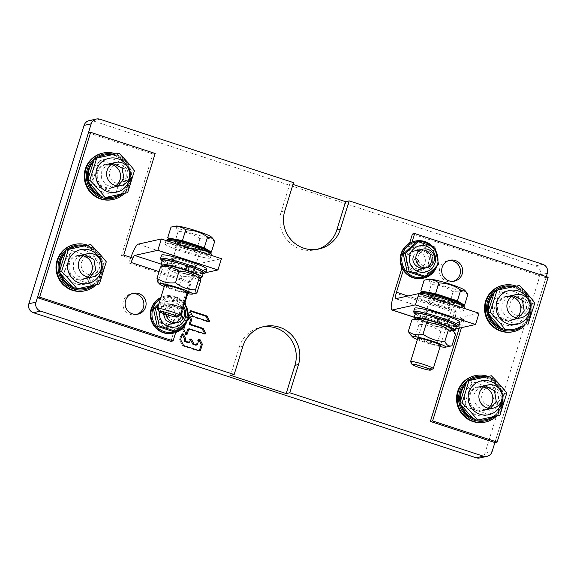 <?xml version="1.0" encoding="UTF-8"?>
<svg xmlns="http://www.w3.org/2000/svg" width="577" height="577" viewBox="0 0 577 577"><rect width="100%" height="100%" fill="white"/><g stroke="black" fill="none" stroke-linecap="round" stroke-linejoin="round"><path stroke-width="0.43" stroke-dasharray="2.88 2.16" d="M208.355 321.411A0.591 0.584 -102.5 0 1 207.633 321.786L191.824 316.614A0.591 0.584 -102.5 0 1 191.485 316.319L189.206 311.847A0.591 0.584 -102.5 0 1 189.891 311.017L190.28 311.14M548.15 277.27L545.921 277.768L494.9 442.573L546.26 276.657M185.087 325.132L188.167 315.179M168.974 315.893C168.39 312.496 166.912 312.013 164.524 314.436L167.034 317.523M415.815 257.998L414.329 259.52L416.839 262.607M89.19 120.629A7.126 6.989 -102.5 0 1 92.832 120.809L535.6 265.882A7.126 6.989 -102.5 0 1 540.18 274.84L484.968 453.19A7.126 6.989 -102.5 0 1 479.84 457.958M293.542 182.649L289.971 183.443L292.993 184.431M289.971 183.443L281.237 211.658A29.679 29.124 77.5 0 0 287.613 240.696A29.679 29.124 77.5 0 0 315.489 249.747A29.679 29.124 77.5 0 0 317.263 249.293M262.477 326.914A29.679 29.124 77.5 0 0 260.681 327.253A29.679 29.124 77.5 0 0 239.304 347.116L230.569 375.338M204.525 333.802A0.591 0.584 -102.5 0 1 203.796 334.177L188.318 329.106A0.591 0.584 77.5 0 0 188.015 329.092M185.022 334.408A0.591 0.584 -102.5 0 0 186.09 334.321L185.022 334.408L182.736 329.936A0.591 0.584 -102.5 0 1 182.7 329.489L187.085 315.316A0.591 0.584 -102.5 0 1 188.16 315.23L188.167 315.244M195.884 345.14A0.591 0.584 77.5 0 0 196.31 344.75L197.81 339.911A0.591 0.584 -102.5 0 1 198.877 339.817M199.353 350.715A0.591 0.584 -102.5 0 1 198.625 351.09L182.765 345.89A0.591 0.584 -102.5 0 1 182.426 345.594L179.598 340.077A0.591 0.584 -102.5 0 1 179.562 339.622L181.164 334.458A0.591 0.584 -102.5 0 1 182.231 334.364M188.116 342.601A0.591 0.584 77.5 0 0 188.542 342.204L189.343 339.622A0.591 0.584 -102.5 0 1 190.41 339.528M101.61 266.819A17.332 17.007 77.5 0 0 99.893 259.073M89.81 277.191L83.045 278.287L77.174 275.633L73.358 269.625L73.467 262.896L77.635 256.967L84.812 254.688M90.798 244.525L88.526 245.03C93.229 250.894 98.393 256.65 104.011 262.311L97.152 284.468M66.182 249.913L88.526 245.03M106.283 261.807L104.011 262.311M86.117 250.858A17.332 17.007 77.5 0 0 64.775 262.016A17.332 17.007 77.5 0 0 75.919 283.812A17.332 17.007 77.5 0 0 97.261 272.654A17.332 17.007 77.5 0 0 86.117 250.858M486.656 382.089A17.332 17.007 77.5 0 0 465.314 393.247A17.332 17.007 77.5 0 0 476.458 415.043A17.332 17.007 77.5 0 0 497.8 403.886A17.332 17.007 77.5 0 0 486.656 382.089M466.721 381.145L489.065 376.262C493.768 382.125 498.932 387.881 504.543 393.543L497.684 415.7M489.065 376.262L491.337 375.757M506.822 393.031L504.543 393.543M502.149 398.051A17.332 17.007 77.5 0 0 500.425 390.304M490.349 408.422L483.584 409.519L477.713 406.864L473.89 400.856L473.998 394.127L478.167 388.198L485.351 385.912M165.332 265.413A17.332 1.681 -162.8 0 0 167.799 267.497A17.332 1.681 -162.8 0 0 187.475 274.19A17.332 1.681 -162.8 0 0 197.976 275.517A17.332 1.681 -162.8 0 0 195.336 273.981M200.536 281.179C195.076 277.422 188.91 275.965 182.022 276.823C176.079 272.128 169.414 269.74 162.043 269.661L161.401 266.278M157.319 281.619L158.48 281.165L162.043 269.661M158.48 281.165C164.423 285.86 171.088 288.248 178.459 288.327L182.022 276.823M178.459 288.327C183.919 292.092 190.085 293.542 196.973 292.683M164.272 286.459A17.332 1.681 -162.8 0 0 186.955 293.477M182.959 291.89L170.157 288.046L165.534 286.069L164.849 285.153M183.486 290.195L187.099 292.445M417.409 339.557A17.332 1.681 -162.8 0 0 440.092 346.575M410.297 334.552L415.411 335.886C421.975 340.581 429.259 342.962 437.251 343.041C441.441 346.258 446.346 347.174 451.964 345.774M440.237 345.544C437.965 346.38 414.502 338.692 417.986 338.252M455.527 334.271C451.337 331.047 446.432 330.138 440.814 331.537C434.25 326.842 426.966 324.454 418.974 324.382C417.315 320.596 414.935 319.124 411.848 319.961M418.974 324.382L415.411 335.886M440.814 331.537L437.251 343.041M418.462 318.511L418.462 318.511A17.332 1.681 -162.8 0 0 431.445 324.562A17.332 1.681 -162.8 0 0 450.94 329.157A17.332 1.681 -162.8 0 0 451.106 328.616M514.792 291.774A17.332 17.007 77.5 0 0 493.335 302.716A17.332 17.007 77.5 0 0 504.269 324.627A17.332 17.007 77.5 0 0 525.719 313.686A17.332 17.007 77.5 0 0 514.792 291.774M494.864 290.628L517.252 285.968C521.896 291.883 527.003 297.689 532.564 303.401L525.488 325.486M517.252 285.968L519.524 285.464M534.843 302.896L532.564 303.401M530.119 307.685A17.332 17.007 77.5 0 0 528.402 299.939M518.319 318.057L511.561 319.153L505.683 316.499L501.867 310.491L501.976 303.762L506.144 297.833L513.321 295.554M91.491 285.702L87.639 279.528L89.053 278.619L93.07 285.06A21.486 21.089 77.5 0 0 98.811 255.936A21.486 21.089 77.5 0 0 83.744 246.069M69.658 249.149A21.486 21.089 77.5 0 0 65.013 253.216M60.03 269.387A21.486 21.089 77.5 0 0 61.083 274.226M93.07 285.06L94.181 283.725A21.486 21.089 77.5 0 0 98.011 256.109A21.486 21.089 77.5 0 0 75.551 246.538M68.865 249.322A21.486 21.089 77.5 0 0 65.403 252.099M59.496 271.421A21.486 21.089 77.5 0 0 59.748 272.596M73.2 287.707A21.486 21.089 77.5 0 0 77.441 288.774M84.877 288.493A21.486 21.089 77.5 0 0 91.512 285.738M91.613 285.68A21.486 21.089 77.5 0 0 92.875 284.8L91.656 285.968M72.37 286.848A21.486 21.089 77.5 0 0 78.256 288.594M485.416 419.724A21.486 21.089 77.5 0 0 501.406 403.345L501.572 405.537L494.395 403.359L494.864 401.722L502.04 403.9A21.486 21.089 77.5 0 0 487.45 378A21.486 21.089 77.5 0 0 484.283 377.3M470.197 380.38A21.486 21.089 77.5 0 0 465.545 384.441M460.561 400.618A21.486 21.089 77.5 0 0 461.622 405.451M472.909 418.08A21.486 21.089 77.5 0 0 475.664 419.133A21.486 21.089 77.5 0 0 478.787 419.825M502.04 403.9L501.687 401.65A21.486 21.089 77.5 0 0 486.642 378.18A21.486 21.089 77.5 0 0 476.09 377.769M469.404 380.553A21.486 21.089 77.5 0 0 465.942 383.33M460.028 402.652A21.486 21.089 77.5 0 0 460.287 403.828M473.739 418.938A21.486 21.089 77.5 0 0 474.864 419.313A21.486 21.089 77.5 0 0 477.98 420.006M492.946 416.738A21.486 21.089 77.5 0 0 501.572 405.537M486.714 388.011A9.499 9.319 77.5 0 0 482.74 400.777A9.499 9.319 77.5 0 0 495.318 404.917A9.499 9.319 77.5 0 0 499.293 392.151A9.499 9.319 77.5 0 0 486.714 388.011M483.54 387.044A11.872 11.648 77.5 0 0 470.248 402.638A11.872 11.648 77.5 0 0 488.229 408.163M162.296 260.321A21.486 2.084 -162.8 0 0 180.493 268.125A21.486 2.084 -162.8 0 0 202.96 273.274A21.486 2.084 -162.8 0 0 203.356 273.029M162.93 265.939A21.486 2.084 -162.8 0 0 180.954 272.726A21.486 2.084 -162.8 0 0 199.656 277.313M187.878 271.046L186.321 270.512M416.06 319.038A21.486 2.084 -162.8 0 0 434.084 325.825A21.486 2.084 -162.8 0 0 452.794 330.412M415.433 313.419A21.486 2.084 -162.8 0 0 433.623 321.223A21.486 2.084 -162.8 0 0 456.097 326.373A21.486 2.084 -162.8 0 0 456.486 326.128M438.758 323.372L437.157 322.853M114.354 159.533A17.332 17.007 77.5 0 0 93.012 170.691A17.332 17.007 77.5 0 0 104.156 192.494A17.332 17.007 77.5 0 0 125.497 181.337A17.332 17.007 77.5 0 0 114.354 159.533M94.419 158.596L116.763 153.713C121.466 159.569 126.63 165.332 132.241 170.987L125.382 193.144M116.763 153.713L119.035 153.208M134.52 170.482L132.241 170.987M129.847 175.502A17.332 17.007 77.5 0 0 128.123 167.756M118.047 185.866L111.282 186.962L105.411 184.315L101.595 178.3L101.696 171.578L105.872 165.649L113.049 163.363M498.42 289.856A21.486 21.089 77.5 0 0 493.652 293.924M488.517 310.037A21.486 21.089 77.5 0 0 489.527 314.883M500.699 327.628A21.486 21.089 77.5 0 0 506.541 329.431M513.386 329.359A21.486 21.089 77.5 0 0 529.823 307.844L530.566 310.13L523.101 309.748L523.166 308.046L521.954 307.606L521.219 306.07L529.693 306.127A21.486 21.089 77.5 0 0 509.621 286.935A21.486 21.089 77.5 0 0 504.06 287.404M497.648 290.015A21.486 21.089 77.5 0 0 494.049 292.835M487.962 312.063A21.486 21.089 77.5 0 0 488.207 313.246M501.528 328.501A21.486 21.089 77.5 0 0 505.704 329.604M520.75 326.474A21.486 21.089 77.5 0 0 530.566 310.13M523.166 308.046L530.631 308.428A21.486 21.089 77.5 0 0 512.369 286.949M530.631 308.428L529.693 306.127M103.788 155.213A21.486 21.089 -102.5 0 1 114.78 155.761A21.486 21.089 -102.5 0 1 129.32 179.555L122.064 177.175L121.855 178.899L120.889 178.928L120.881 180.125L121.992 181.084L122.497 179.461L129.623 181.791A21.486 21.089 77.5 0 0 115.58 155.581A21.486 21.089 77.5 0 0 111.981 154.744M97.895 157.824A21.486 21.089 77.5 0 0 93.25 161.892M88.259 178.069A21.486 21.089 77.5 0 0 89.32 182.902M100.607 195.531A21.486 21.089 77.5 0 0 102.93 196.447A21.486 21.089 77.5 0 0 106.493 197.276M105.678 197.457A21.486 21.089 -102.5 0 1 102.129 196.627A21.486 21.089 -102.5 0 1 101.437 196.382M87.985 181.279A21.486 21.089 -102.5 0 1 87.733 180.096M93.64 160.781A21.486 21.089 -102.5 0 1 97.102 158.004M120.643 194.182A21.486 21.089 77.5 0 0 129.125 183.421L129.003 181.236A21.486 21.089 -102.5 0 1 113.114 197.168M129.003 181.236L121.855 178.899M129.125 183.421L121.992 181.084M129.623 181.791L129.32 179.555M494.727 416.342A22.553 22.135 77.5 0 0 502.509 394.682A22.553 22.135 77.5 0 0 487.392 377.3A22.553 22.135 77.5 0 0 486.065 376.911M496.84 415.88A23.744 23.296 77.5 0 0 488.178 376.449M469.072 394.92C471.784 388.321 476.674 385.58 483.742 386.691C489.931 387.686 494.9 396.587 492.433 402.573C489.729 409.165 484.839 411.906 477.763 410.802C471.575 409.807 466.605 400.907 469.072 394.92M485.012 422.119A23.744 23.304 77.5 0 0 503.166 400.099A23.744 23.304 77.5 0 0 486.851 376.37A23.744 23.304 77.5 0 0 474.705 375.764M86.175 256.779A9.499 9.319 77.5 0 0 82.201 269.546A9.499 9.319 77.5 0 0 94.787 273.686A9.499 9.319 77.5 0 0 98.754 260.919A9.499 9.319 77.5 0 0 86.175 256.779M83.001 255.813A11.872 11.648 77.5 0 0 69.716 271.406A11.872 11.648 77.5 0 0 87.697 276.931M210.627 252.791A22.553 2.185 17.2 0 1 203.429 252.452A22.553 2.185 17.2 0 1 179.043 245.29A22.553 2.185 17.2 0 1 167.734 239.513M211.449 254.507A23.744 2.301 17.2 0 1 203.832 253.902A23.744 2.301 17.2 0 1 179.151 246.718A23.744 2.301 17.2 0 1 166.082 240.465M177.435 242.528C173.778 242.989 198.416 251.067 200.796 250.187C204.453 249.718 179.815 241.648 177.435 242.528M172.653 244.46A23.744 2.301 17.2 0 1 197.334 251.637A23.744 2.301 17.2 0 1 210.403 257.89A23.744 2.301 17.2 0 1 202.779 257.284A23.744 2.301 17.2 0 1 178.105 250.108A23.744 2.301 17.2 0 1 165.036 243.847A23.744 2.301 17.2 0 1 172.653 244.46M415.231 314.054A22.553 2.185 -162.8 0 0 435.31 321.858A22.553 2.185 -162.8 0 0 456.292 326.762M413.666 311.868A23.744 2.301 -162.8 0 0 434.827 320.588A23.744 2.301 -162.8 0 0 458.556 325.933A23.744 2.301 -162.8 0 0 458.816 325.846M438.7 319.384L445.999 322.168L447.644 323.596C445.256 324.483 420.619 316.405 424.275 315.944L437.063 318.85M414.675 308.233A23.744 2.301 -162.8 0 0 434.777 316.86A23.744 2.301 -162.8 0 0 459.609 322.55A23.744 2.301 -162.8 0 0 460.042 322.276M463.757 305.889A22.553 2.185 17.2 0 1 463.381 306.38A22.553 2.185 17.2 0 1 438.758 300.639A22.553 2.185 17.2 0 1 420.864 292.611M464.579 307.606A23.744 2.301 17.2 0 1 464.146 307.873A23.744 2.301 17.2 0 1 439.321 302.182A23.744 2.301 17.2 0 1 419.219 293.563M430.565 295.626C426.908 296.088 451.546 304.158 453.933 303.278C457.59 302.817 432.952 294.746 430.565 295.626M418.599 296.679A23.744 2.301 17.2 0 1 443.432 302.37A23.744 2.301 17.2 0 1 463.533 310.989A23.744 2.301 17.2 0 1 463.1 311.255A23.744 2.301 17.2 0 1 438.268 305.572A23.744 2.301 17.2 0 1 418.166 296.946A23.744 2.301 17.2 0 1 418.599 296.679M522.553 326.099A22.553 22.135 77.5 0 0 521.471 290.051A22.553 22.135 77.5 0 0 514.165 286.574M524.666 325.659A23.744 23.296 77.5 0 0 521.918 289.135A23.744 23.304 77.5 0 0 516.3 286.134M497.042 304.555C499.754 297.956 504.644 295.215 511.712 296.326C517.908 297.321 522.87 306.221 520.411 312.207C517.699 318.8 512.809 321.54 505.74 320.437C499.552 319.442 494.576 310.541 497.042 304.555M512.982 331.761A23.744 23.304 77.5 0 0 530.71 313.361A23.744 23.304 77.5 0 0 521.247 289.286A23.744 23.304 77.5 0 0 502.682 285.399M527.263 301.785A9.499 9.319 77.5 0 0 514.684 297.645A9.499 9.319 77.5 0 0 510.71 310.412A9.499 9.319 77.5 0 0 523.296 314.552A9.499 9.319 77.5 0 0 527.263 301.785M511.51 296.679A11.872 11.648 77.5 0 0 498.824 313.672A11.872 11.648 77.5 0 0 516.206 317.797M126.99 169.602A9.499 9.319 77.5 0 0 114.412 165.462A9.499 9.319 77.5 0 0 110.438 178.221A9.499 9.319 77.5 0 0 123.024 182.361A9.499 9.319 77.5 0 0 126.99 169.602M111.238 164.495A11.872 11.648 77.5 0 0 98.552 181.481A11.872 11.648 77.5 0 0 115.934 185.614M157.471 308.623A11.872 1.147 -162.8 0 0 161.286 310.606A11.872 1.147 -162.8 0 0 172.79 314.357A11.872 1.147 -162.8 0 0 180.046 315.605M181.611 244.958A11.872 1.147 -162.8 0 0 193.627 248.846A11.872 1.147 -162.8 0 0 200.457 249.87A11.872 1.147 -162.8 0 0 196.627 247.757A11.872 1.147 -162.8 0 0 184.604 243.869A11.872 1.147 -162.8 0 0 177.774 242.845A11.872 1.147 -162.8 0 0 181.611 244.958M94.195 285.117A22.553 22.135 77.5 0 0 95.804 283.653A22.553 22.135 77.5 0 0 101.574 261.698A22.553 22.135 77.5 0 0 85.533 245.679M96.301 284.656A23.744 23.296 77.5 0 0 96.402 284.555A23.744 23.304 77.5 0 0 87.646 245.218M68.533 263.689C71.245 257.09 76.135 254.349 83.203 255.46C89.399 256.455 94.361 265.355 91.902 271.341C89.19 277.934 84.3 280.674 77.231 279.571C71.043 278.576 66.066 269.675 68.533 263.689M84.473 290.895A23.744 23.304 77.5 0 0 95.732 284.706A23.744 23.304 77.5 0 0 99.771 256.469A23.744 23.304 77.5 0 0 74.173 244.533M410.608 361.714A11.872 1.147 -162.8 0 0 421.188 366.078A11.872 1.147 -162.8 0 0 433.053 368.746A11.872 1.147 -162.8 0 0 433.183 368.703M431.12 295.806A11.872 1.147 -162.8 0 0 430.904 295.943A11.872 1.147 -162.8 0 0 440.958 300.256A11.872 1.147 -162.8 0 0 453.371 303.098A11.872 1.147 -162.8 0 0 453.587 302.961A11.872 1.147 -162.8 0 0 443.54 298.655A11.872 1.147 -162.8 0 0 431.12 295.806M160.536 258.77A23.744 2.301 -162.8 0 0 181.697 267.497A23.744 2.301 -162.8 0 0 205.426 272.834A23.744 2.301 -162.8 0 0 205.686 272.748M162.101 260.955A22.553 2.185 -162.8 0 0 182.181 268.759A22.553 2.185 -162.8 0 0 203.154 273.664M187.886 267.079L193.533 269.401L194.507 270.505C192.127 271.385 167.489 263.314 171.145 262.845L186.284 266.524M206.905 269.178A23.744 2.301 17.2 0 1 206.472 269.452A23.744 2.301 17.2 0 1 181.647 263.761A23.744 2.301 17.2 0 1 161.538 255.135M172.545 258.33C168.888 258.799 193.519 266.87 195.906 265.99C199.563 265.521 174.925 257.45 172.545 258.33M211.564 237.147A18.998 1.839 17.2 0 1 202.188 236.238A18.998 1.839 17.2 0 1 181.575 229.668A18.998 1.839 17.2 0 1 175.797 226.076M214.687 241.431C210.49 238.207 205.578 237.291 199.952 238.683C193.389 233.988 186.111 231.608 178.12 231.528C176.468 227.749 174.103 226.278 171.023 227.114M178.12 231.528L175.567 239.772M175.379 240.385L174.795 242.261L196.627 249.415L197.442 246.797M170.33 239.477L174.795 242.261M197.695 245.968L199.952 238.683M209.386 251.788L196.627 249.415M206.119 250.158L205.809 250.331C202.491 251.565 168.159 240.313 173.259 239.671M122.425 193.793A22.553 22.135 77.5 0 0 130.214 172.134A22.553 22.135 77.5 0 0 115.09 154.744A22.553 22.135 77.5 0 0 113.763 154.355M124.538 193.331A23.744 23.296 77.5 0 0 115.883 153.893M96.77 172.364C99.482 165.772 104.372 163.031 111.44 164.142C117.636 165.13 122.598 174.03 120.131 180.024C117.427 186.616 112.537 189.357 105.461 188.246C99.273 187.258 94.303 178.358 96.77 172.364M112.71 199.57A23.744 23.304 77.5 0 0 130.864 177.55A23.744 23.304 77.5 0 0 114.549 153.814A23.744 23.304 77.5 0 0 102.41 153.215M464.701 290.245A18.998 1.839 17.2 0 1 464.521 290.837A18.998 1.839 17.2 0 1 443.15 285.795A18.998 1.839 17.2 0 1 428.92 279.174M467.824 294.522C463.634 291.306 458.737 290.397 453.118 291.789C446.548 287.101 439.27 284.713 431.279 284.634C429.613 280.855 427.24 279.383 424.153 280.213M450.601 299.903L449.793 302.521L462.516 304.887M453.118 291.789L450.861 299.081M423.46 292.575L427.954 295.366L428.538 293.491M428.725 292.871L431.279 284.634M449.793 302.521L427.954 295.366M459.249 303.257L458.946 303.43C455.621 304.656 421.289 293.412 426.389 292.77M435.44 267.62A18.046 17.707 77.5 0 0 430.601 245.629M436.861 266.249A18.998 18.637 77.5 0 0 437.957 260.66M435.837 250.93A18.998 18.637 77.5 0 0 432.476 246.278M410.16 256.534C413.435 244.136 433.139 250.598 428.848 262.658C425.574 275.049 405.862 268.593 410.16 256.534M422.912 278.294A18.998 18.637 77.5 0 0 437.431 260.681A18.998 18.637 77.5 0 0 424.376 241.691A18.998 18.637 77.5 0 0 414.668 241.208M170.886 341.382L174.73 328.969L163.601 325.32L165.837 324.829C153.035 321.562 159.108 299.564 172.126 304.512L169.89 305.002L181.019 308.652L189.054 282.687L128.981 263.004A18.998 3.159 108.1 0 1 130.496 258.467L132.609 257.991M130.871 257.421A18.998 3.159 -71.9 0 0 130.496 258.467L121.48 255.575L123.709 255.077M189.054 282.687A18.998 3.159 108.1 0 1 198.214 263.833L221.424 258.676M175.711 332.496L176.959 328.472L174.73 328.969M165.837 324.829L176.959 328.472M185.073 302.261L183.248 308.154L172.126 304.512M205.809 272.654L194.723 275.121A7.126 1.183 -71.9 0 0 191.29 282.189L187.741 293.643M116.006 192.877L91.534 184.856L99.222 160.024L123.694 168.044L116.006 192.877M88.057 283.177L63.578 275.164L71.267 250.324L95.739 258.345L88.057 283.177M121.48 255.575L152.927 153.98L88.404 132.84M152.927 153.98L155.155 153.489M183.248 308.154L181.019 308.652M175.48 246.862C171.65 247.345 197.457 255.806 199.959 254.883C203.789 254.399 177.976 245.939 175.48 246.862M171.989 258.15C174.485 257.227 200.291 265.687 196.461 266.17C193.966 267.093 168.152 258.633 171.989 258.15M136.792 314.35A10.682 10.487 -102.5 0 1 123.363 300.949A10.682 10.487 -102.5 0 1 132.183 293.614M185.628 322.536A18.046 17.707 77.5 0 0 160.356 299.11M186.025 305.846A18.998 18.637 77.5 0 0 175.105 296.491A18.998 18.637 77.5 0 0 165.397 296.008A18.998 18.637 77.5 0 0 160.795 297.703M187.056 321.158A18.998 18.637 77.5 0 0 188.152 315.576M160.348 311.45C163.623 299.052 183.335 305.514 179.043 317.574C175.761 329.965 156.057 323.509 160.348 311.45M173.1 333.21A18.998 18.637 77.5 0 0 187.619 315.59A18.998 18.637 77.5 0 0 174.571 296.607A18.998 18.637 77.5 0 0 164.856 296.124A18.998 18.637 77.5 0 0 160.853 297.523M394.25 292.727L454.323 312.409A18.998 3.159 -71.9 0 0 453.039 316.896L455.159 316.427L456.558 311.912A7.126 1.183 -71.9 0 0 455.679 318.381A7.126 1.183 -71.9 0 0 455.801 318.389L479.004 313.232M455.614 328.94L452.303 329.676A18.998 3.159 108.1 0 1 451.979 329.669A18.998 3.159 108.1 0 1 453.039 316.896L461.824 319.838L464.059 319.341L455.159 316.427M412.028 242.008L410.81 245.946L408.574 246.444L419.703 250.093L421.931 249.596L410.81 245.946M421.931 249.596C434.733 252.856 428.661 274.861 415.642 269.913L404.52 266.271L402.284 266.762L401.96 267.815M403.301 270.209L404.52 266.271M461.492 327.635L464.059 319.341M492.066 403.049L488.546 414.394L464.074 406.381L471.762 381.541L496.234 389.562L492.534 401.52M520.036 312.684L516.502 324.094L492.03 316.073L499.718 291.241L524.19 299.261L520.504 311.154M545.921 277.768L412.418 234.031M409.591 243.162L408.574 246.444M461.824 319.838L459.263 328.133M425.119 311.248C427.615 310.325 453.428 318.785 449.591 319.269C447.096 320.192 421.289 311.731 425.119 311.248M428.61 299.961C424.78 300.444 450.594 308.904 453.089 307.981C456.919 307.491 431.113 299.037 428.61 299.961M453.349 281.302A10.682 10.487 -102.5 0 1 439.919 267.901A10.682 10.487 -102.5 0 1 448.74 260.566M166.825 301.403A13.415 13.163 77.5 0 0 156.836 317.321A13.415 13.163 77.5 0 0 172.559 327.613A13.415 13.163 77.5 0 0 182.556 311.695A13.415 13.163 77.5 0 0 166.825 301.403M158.942 303.69L166.364 296.989L183.068 302.463L186.869 319.874L173.98 331.811M166.364 296.989L168.311 296.564L158.221 306.019M183.068 302.463L185.008 302.031L168.311 296.564M188.816 319.442L186.869 319.874M183.118 305.882A13.415 13.163 77.5 0 0 159.555 311.818M163.277 313.426L163.695 310.945L167.005 306.221L172.711 304.375L177.954 306.142L181.495 311.111M173.417 320.48A7.674 7.53 77.5 0 0 182.866 315.54A7.674 7.53 77.5 0 0 177.932 305.882A7.674 7.53 77.5 0 0 168.484 310.823A7.674 7.53 77.5 0 0 173.417 320.48M182.642 307.418A9.499 9.319 77.5 0 0 166.082 314.407M168.989 306.257A9.499 9.319 77.5 0 0 156.872 314.826A9.499 9.319 77.5 0 0 168.253 324.562A9.499 9.319 77.5 0 0 168.989 306.257M406.929 255.474A13.415 13.163 77.5 0 0 415.555 272.351A13.415 13.163 77.5 0 0 432.072 263.711A13.415 13.163 77.5 0 0 423.453 246.841A13.415 13.163 77.5 0 0 406.929 255.474M416.176 242.08L432.873 247.547L436.681 264.958L423.785 276.895M438.621 264.526L436.681 264.958M434.82 247.115L432.873 247.547M413.5 256.037L418.087 250.505L425.199 249.92M423.222 265.564A7.674 7.53 77.5 0 0 432.678 260.624A7.674 7.53 77.5 0 0 427.745 250.966A7.674 7.53 77.5 0 0 418.289 255.907A7.674 7.53 77.5 0 0 423.222 265.564M418.794 251.341A9.499 9.319 77.5 0 0 406.677 259.91A9.499 9.319 77.5 0 0 418.058 269.647A9.499 9.319 77.5 0 0 418.794 251.341M189.206 311.847L190.316 311.602M190.439 310.895L189.891 311.017M484.968 453.19L492.109 451.603M547.313 273.253L540.18 274.84M535.6 265.882L542.741 264.295M99.972 119.223L92.832 120.809M281.237 211.658L284.807 210.865M242.874 346.323L239.304 347.116M204.914 333.932L203.796 334.177M187.085 315.316L188.203 315.064M183.818 329.236L182.7 329.489M182.736 329.936L183.854 329.691M188.318 329.106L189.436 328.854M197.428 344.498L196.31 344.75M189.343 339.622L190.46 339.37M189.66 341.952L188.542 342.204M181.164 334.458L182.274 334.213M180.68 339.377L179.562 339.622M179.598 340.077L180.716 339.824M183.536 345.349L182.426 345.594M182.765 345.89L183.883 345.645M199.743 350.838L198.625 351.09M197.81 339.911L198.921 339.665M192.603 316.073L191.485 316.319M191.824 316.614L192.942 316.362M208.744 321.54L207.633 321.786M138.141 244.15L198.214 263.833M159.093 271.644L191.29 282.189M194.723 275.121L161.127 264.115M452.303 329.676L414.257 317.213M456.558 311.912L407.953 295.987M395.721 298.706L455.801 318.389M189.588 311.003L190.706 310.751M319.059 248.954L315.489 249.747M260.681 327.253L264.244 326.459M204.099 334.191L205.217 333.946M187.511 314.919L188.629 314.674M185.664 334.718L186.782 334.465M189.768 339.226L190.886 338.973M181.589 334.061L182.7 333.816M198.928 351.104L200.046 350.852M198.236 339.514L199.346 339.269M207.936 321.807L209.047 321.555M211.196 255.322L210.403 257.89M166.061 240.537L165.036 243.847M464.326 308.421L463.533 310.989M419.19 293.635L418.166 296.946M200.457 249.87L187.684 291.14M177.774 242.845L165 284.122M430.904 295.943L418.13 337.22M453.587 302.961L440.814 344.238M135.696 314.66L137.925 314.162M131.058 293.801L133.287 293.304M165.397 296.008L164.856 296.124M451.979 329.669L414.228 317.3M455.679 318.381L395.606 298.698M452.253 281.612L454.481 281.122M447.615 260.754L449.844 260.256M164.128 306.019L173.273 303.985M168.253 324.562L168.845 324.425M413.94 251.103L414.531 250.973M418.058 269.647L418.65 269.517"/><path stroke-width="0.87" d="M190.316 311.602A0.591 0.584 -102.5 0 1 191.009 310.765L206.811 315.944A0.591 0.584 -102.5 0 1 207.15 316.239L209.437 320.711A0.591 0.584 -102.5 0 1 208.744 321.54L192.942 316.362A0.591 0.584 -102.5 0 1 192.603 316.073L190.316 311.602M207.15 316.239L206.039 316.484A0.591 0.584 -102.5 0 0 205.693 316.196L190.28 311.14M206.039 316.484L208.319 320.956A0.591 0.584 -102.5 0 1 208.355 321.411M234.139 374.545L242.874 346.323A29.679 29.124 -102.5 0 1 264.244 326.459A29.679 29.124 -102.5 0 1 292.128 335.511A29.679 29.124 -102.5 0 1 298.497 364.549L289.762 392.764L286.192 393.557L230.569 375.338L234.139 374.545L40.57 311.118A7.126 6.989 77.5 0 1 35.99 302.16L91.195 123.81A7.126 6.989 77.5 0 1 99.972 119.223L293.542 182.649L284.807 210.865A29.679 29.124 -102.5 0 0 291.183 239.902A29.679 29.124 -102.5 0 0 319.059 248.954A29.679 29.124 -102.5 0 0 340.43 229.091L336.86 229.884L345.594 201.661L349.164 200.868L340.43 229.091M546.26 276.657L547.313 273.253A7.126 6.989 77.5 0 0 542.741 264.295L349.164 200.868M289.762 392.764L483.338 456.191A7.126 6.989 77.5 0 0 492.109 451.603L494.9 442.573L497.136 442.076L432.613 420.936L461.492 327.635M188.167 315.179L188.203 315.064A0.591 0.584 -102.5 0 1 189.27 314.977L191.557 319.449A0.591 0.584 -102.5 0 1 191.593 319.903L190.446 323.61A0.591 0.584 77.5 0 0 190.828 324.353L202.974 328.335A0.591 0.584 -102.5 0 1 203.32 328.623L205.6 333.095A0.591 0.584 -102.5 0 1 204.914 333.932L189.436 328.854A0.591 0.584 77.5 0 0 188.708 329.236L187.208 334.076A0.591 0.584 -102.5 0 1 186.14 334.162L183.854 329.691A0.591 0.584 -102.5 0 1 183.818 329.236L185.087 325.132M196.699 344.88A0.591 0.584 77.5 0 0 197.428 344.498L198.921 339.665A0.591 0.584 -102.5 0 1 199.995 339.579L202.275 344.043A0.591 0.584 -102.5 0 1 202.318 344.498L200.471 350.455A0.591 0.584 -102.5 0 1 199.743 350.838L183.883 345.645A0.591 0.584 -102.5 0 1 183.536 345.349L180.716 339.824A0.591 0.584 -102.5 0 1 180.68 339.377L182.274 334.213A0.591 0.584 -102.5 0 1 183.349 334.126L185.628 338.591A0.591 0.584 -102.5 0 1 185.671 339.045L185.217 340.502A0.591 0.584 77.5 0 0 185.599 341.245L188.931 342.334A0.591 0.584 77.5 0 0 189.66 341.952L190.46 339.37A0.591 0.584 -102.5 0 1 191.528 339.283L193.814 343.755A0.591 0.584 77.5 0 0 194.153 344.043L196.699 344.88L195.581 345.125A0.591 0.584 77.5 0 0 195.884 345.14L197.002 344.895M167.034 317.523L169.075 315.345M416.839 262.607L418.779 260.977L415.815 257.998M486.981 456.371L479.84 457.958A7.126 6.989 -102.5 0 1 476.198 457.777L33.43 312.705A7.126 6.989 -102.5 0 1 28.85 303.747L84.062 125.397A7.126 6.989 -102.5 0 1 89.19 120.629L96.33 119.042M292.993 184.431L345.594 201.661M317.263 249.293A29.679 29.124 77.5 0 0 336.86 229.884M286.192 393.557L294.934 365.342A29.679 29.124 77.5 0 0 262.477 326.914M188.167 315.244L190.439 319.694A0.591 0.584 -102.5 0 1 190.482 320.148L189.328 323.856A0.591 0.584 77.5 0 0 189.71 324.599L201.863 328.58A0.591 0.584 -102.5 0 1 202.202 328.876L204.489 333.34A0.591 0.584 -102.5 0 1 204.525 333.802M189.133 328.84L188.015 329.092A0.591 0.584 77.5 0 0 187.59 329.489L186.14 334.162M195.581 345.125L193.035 344.296A0.591 0.584 77.5 0 1 192.696 344L193.814 343.755M199.995 339.579L198.877 339.824A0.591 0.584 -102.5 0 1 198.877 339.824L201.164 344.296A0.591 0.584 -102.5 0 1 201.2 344.743L199.353 350.708A0.591 0.584 -102.5 0 1 199.353 350.715L200.471 350.455M183.349 334.126L182.231 334.371A0.591 0.584 -102.5 0 1 182.231 334.371L184.517 338.843A0.591 0.584 -102.5 0 1 184.553 339.29L184.106 340.747A0.591 0.584 77.5 0 0 184.481 341.49L187.813 342.579A0.591 0.584 77.5 0 0 188.116 342.601L189.234 342.349M191.528 339.283L190.41 339.528L192.696 344M99.893 259.073A17.332 17.007 77.5 0 0 68.346 261.222A17.332 17.007 77.5 0 0 79.489 283.018A17.332 17.007 77.5 0 0 101.61 266.819M77.08 288.846L99.424 283.963L106.283 261.807C101.581 255.943 96.417 250.187 90.798 244.525L68.461 249.408L61.602 271.572C67.221 277.227 72.377 282.982 77.08 288.846L74.808 289.351C69.19 283.689 64.033 277.934 59.323 272.077L61.602 271.572M84.812 254.688L93.943 259.542L95.717 270.187L89.81 277.191M59.323 272.077L66.182 249.913L68.461 249.408M99.424 283.963L74.808 289.351M475.347 420.583C469.728 414.921 464.564 409.165 459.862 403.309L466.721 381.145L468.993 380.64L462.134 402.796C467.752 408.458 472.916 414.214 477.619 420.078L499.963 415.195L506.822 393.031C502.113 387.174 496.956 381.419 491.337 375.757L468.993 380.64M459.862 403.309L462.134 402.796M477.619 420.078L499.963 415.195M500.425 390.304A17.332 17.007 77.5 0 0 468.885 392.454A17.332 17.007 77.5 0 0 480.028 414.25A17.332 17.007 77.5 0 0 502.149 398.051M485.351 385.912L494.482 390.773L496.249 401.419L490.349 408.422M195.336 273.981A17.332 1.681 -162.8 0 0 178.358 268.031A17.332 1.681 -162.8 0 0 165.332 265.413L160.572 266.855C167.46 265.997 173.627 267.447 179.086 271.212C186.458 271.291 193.122 273.678 199.065 278.374L200.226 277.919L200.536 281.179L196.973 292.683L196.18 293.26L195.502 289.878C188.131 289.798 181.466 287.411 175.523 282.716C168.635 283.574 162.469 282.117 157.009 278.359L157.319 281.619L159.577 284.021A17.332 1.681 -162.8 0 0 162.209 285.557A17.332 1.681 -162.8 0 0 164.272 286.459M199.065 278.374L195.502 289.878M179.086 271.212L175.523 282.716M160.572 266.855L157.009 278.359M186.955 293.477A17.332 1.681 -162.8 0 0 192.213 294.126A17.332 1.681 -162.8 0 0 189.746 292.041A17.332 1.681 -162.8 0 0 170.071 285.348A17.332 1.681 -162.8 0 0 159.577 284.021M187.099 292.445L182.959 291.89M164.849 285.153L172.559 286.603L183.486 290.195M440.092 346.575A17.332 1.681 -162.8 0 0 445.35 347.217A17.332 1.681 -162.8 0 0 432.368 341.173A17.332 1.681 -162.8 0 0 412.865 336.579A17.332 1.681 -162.8 0 0 412.706 337.112A17.332 1.681 -162.8 0 0 417.409 339.557M451.914 345.782L451.964 345.774C448.87 346.611 446.497 345.133 444.838 341.353C436.839 341.274 429.562 338.894 422.999 334.198C417.38 335.598 412.476 334.682 408.285 331.465L410.297 334.552M445.35 347.217L451.935 345.782M417.986 338.252C420.258 337.415 443.72 345.104 440.237 345.544M408.285 331.465L411.848 319.961L418.462 318.511A17.332 1.681 -162.8 0 1 435.195 322.233A17.332 1.681 -162.8 0 1 451.106 328.616L453.515 331.176M422.999 334.198L426.562 322.694C434.553 322.767 441.831 325.154 448.401 329.849L453.594 331.263L455.527 334.271L451.964 345.774M411.848 319.961C417.467 318.562 422.371 319.47 426.562 322.694M444.838 341.353L448.401 329.849M505.373 329.64L503.101 330.145C497.54 324.433 492.433 318.627 487.789 312.712L494.864 290.628L497.136 290.123L490.061 312.207C495.621 317.92 500.728 323.726 505.373 329.64L503.101 330.145A22.553 22.135 77.5 0 0 522.553 326.099M527.767 324.981L534.843 302.896C530.191 296.982 525.084 291.176 519.524 285.464L497.136 290.123M487.789 312.712L490.061 312.207M528.402 299.939A17.332 17.007 77.5 0 0 496.905 301.922A17.332 17.007 77.5 0 0 507.839 323.834A17.332 17.007 77.5 0 0 530.119 307.685M513.321 295.554L522.452 300.408L524.226 311.053L518.319 318.057M83.744 246.069A21.486 21.089 77.5 0 0 76.359 246.357A21.486 21.089 77.5 0 0 69.658 249.149M65.013 253.216A21.486 21.089 77.5 0 0 60.03 269.387M61.083 274.226A21.486 21.089 77.5 0 0 63.225 278.741A21.486 21.089 77.5 0 0 72.37 286.848M76.359 246.357L75.551 246.538A21.486 21.089 77.5 0 0 68.865 249.322M65.403 252.099A21.486 21.089 77.5 0 0 59.496 271.421M59.748 272.596A21.486 21.089 77.5 0 0 62.424 278.915A21.486 21.089 77.5 0 0 73.2 287.707M77.441 288.774A21.486 21.089 77.5 0 0 84.877 288.493L85.684 288.312A21.486 21.089 77.5 0 0 91.656 285.968L91.491 285.702M92.118 285.565L91.656 285.968M78.256 288.594A21.486 21.089 77.5 0 0 85.684 288.312M484.283 377.3A21.486 21.089 77.5 0 0 476.89 377.589A21.486 21.089 77.5 0 0 470.197 380.38M465.545 384.441A21.486 21.089 77.5 0 0 460.561 400.618M461.622 405.451A21.486 21.089 77.5 0 0 472.909 418.08M476.89 377.589L476.09 377.769A21.486 21.089 77.5 0 0 469.404 380.553M465.942 383.33A21.486 21.089 77.5 0 0 460.028 402.652M460.287 403.828A21.486 21.089 77.5 0 0 473.739 418.938M477.98 420.006A21.486 21.089 77.5 0 0 485.416 419.724L486.216 419.544A21.486 21.089 77.5 0 0 492.946 416.738M478.787 419.825A21.486 21.089 77.5 0 0 486.216 419.544M485.185 385.999A11.872 11.648 77.5 0 0 493.147 408.155A11.872 11.648 77.5 0 0 501.521 392.569A11.872 11.648 77.5 0 0 485.185 385.999M488.229 408.163A11.872 11.648 77.5 0 0 483.54 387.044M186.321 270.512L187.107 270.339L186.061 265.514A21.486 2.084 -162.8 0 0 162.692 260.076A21.486 2.084 -162.8 0 0 162.296 260.321L161.041 264.381A21.486 2.084 -162.8 0 0 162.93 265.939M187.107 270.339A21.486 2.084 -162.8 0 0 161.43 264.143A21.486 2.084 -162.8 0 0 161.041 264.381M199.656 277.313A21.486 2.084 -162.8 0 0 201.705 277.335A21.486 2.084 -162.8 0 0 202.094 277.09A21.486 2.084 -162.8 0 0 188.672 270.873L187.878 271.046M202.094 277.09L203.356 273.029A21.486 2.084 -162.8 0 0 187.662 266.04L188.672 270.873M437.157 322.853L437.936 322.673A21.486 2.084 -162.8 0 0 414.567 317.242A21.486 2.084 -162.8 0 0 414.171 317.48A21.486 2.084 -162.8 0 0 416.06 319.038M452.794 330.412A21.486 2.084 -162.8 0 0 454.835 330.433A21.486 2.084 -162.8 0 0 455.231 330.188A21.486 2.084 -162.8 0 0 439.537 323.199L438.758 323.372M437.936 322.673L436.832 317.862A21.486 2.084 -162.8 0 0 415.822 313.174A21.486 2.084 -162.8 0 0 415.433 313.419L414.171 317.48M455.231 330.188L456.486 326.128A21.486 2.084 -162.8 0 0 438.477 318.381L439.537 323.199M103.045 198.026C97.426 192.372 92.262 186.616 87.56 180.752L94.419 158.596L96.691 158.091L89.832 180.248C95.45 185.902 100.614 191.665 105.317 197.522L127.661 192.639L134.52 170.482C129.811 164.625 124.654 158.863 119.035 153.208L96.691 158.091M87.56 180.752L89.832 180.248M105.317 197.522L127.661 192.639M128.123 167.756A17.332 17.007 77.5 0 0 96.583 169.898A17.332 17.007 77.5 0 0 107.726 191.701A17.332 17.007 77.5 0 0 129.847 175.502M113.049 163.363L122.18 168.224L123.947 178.863L118.047 185.866M512.369 286.949A21.486 21.089 77.5 0 0 510.421 286.762A21.486 21.089 77.5 0 0 504.868 287.223A21.486 21.089 77.5 0 0 498.42 289.856M493.652 293.924A21.486 21.089 77.5 0 0 488.517 310.037M489.527 314.883A21.486 21.089 77.5 0 0 500.699 327.628M506.541 329.431A21.486 21.089 77.5 0 0 508.64 329.647A21.486 21.089 77.5 0 0 514.194 329.178A21.486 21.089 77.5 0 0 520.75 326.474M504.868 287.223L504.06 287.404A21.486 21.089 77.5 0 0 497.648 290.015M494.049 292.835A21.486 21.089 77.5 0 0 487.962 312.063M488.207 313.246A21.486 21.089 77.5 0 0 501.528 328.501M505.704 329.604A21.486 21.089 77.5 0 0 507.832 329.82A21.486 21.089 77.5 0 0 513.386 329.359L514.194 329.178M111.981 154.744A21.486 21.089 77.5 0 0 104.596 155.04A21.486 21.089 77.5 0 0 97.895 157.824M93.25 161.892A21.486 21.089 77.5 0 0 88.259 178.069M89.32 182.902A21.486 21.089 77.5 0 0 100.607 195.531M101.437 196.382A21.486 21.089 -102.5 0 1 87.985 181.279M87.733 180.096A21.486 21.089 -102.5 0 1 93.64 160.781M97.102 158.004A21.486 21.089 -102.5 0 1 103.788 155.213L104.596 155.04M106.493 197.276A21.486 21.089 77.5 0 0 113.914 196.988L113.114 197.168A21.486 21.089 -102.5 0 1 105.678 197.457M113.914 196.988A21.486 21.089 77.5 0 0 120.643 194.182M466.699 381.209A22.553 22.135 77.5 0 0 459.003 402.854A22.553 22.135 77.5 0 0 474.114 420.193A22.553 22.135 77.5 0 0 475.311 420.546M475.398 420.568A22.553 22.135 77.5 0 0 494.727 416.342M488.178 376.449A23.744 23.296 77.5 0 0 487.515 376.218A23.744 23.296 77.5 0 0 475.376 375.62A23.744 23.296 77.5 0 0 457.229 397.64A23.744 23.296 77.5 0 0 473.544 421.369A23.744 23.296 77.5 0 0 485.683 421.975A23.744 23.296 77.5 0 0 496.84 415.88M486.065 376.911A22.553 22.135 77.5 0 0 466.793 381.13M475.376 375.613L474.705 375.764A23.744 23.304 77.5 0 0 456.558 397.784A23.744 23.304 77.5 0 0 472.873 421.52A23.744 23.304 77.5 0 0 485.012 422.119L485.683 421.975M84.653 254.767A11.872 11.648 77.5 0 0 92.608 276.924A11.872 11.648 77.5 0 0 100.982 261.338A11.872 11.648 77.5 0 0 84.653 254.767M87.697 276.931A11.872 11.648 77.5 0 0 83.001 255.813M166.061 240.537L166.082 240.465A23.744 2.301 17.2 0 1 166.255 240.284L167.734 239.513A22.553 2.185 17.2 0 1 174.802 240.263A22.553 2.185 17.2 0 1 197.284 246.747A22.553 2.185 17.2 0 1 210.627 252.791L211.406 254.262A23.744 2.301 17.2 0 1 211.449 254.507L211.196 255.322M166.255 240.284A23.744 2.301 17.2 0 1 173.706 241.071A23.744 2.301 17.2 0 1 197.363 247.894A23.744 2.301 17.2 0 1 211.406 254.262M456.292 326.762A22.553 2.185 -162.8 0 0 457.092 326.697A22.553 2.185 -162.8 0 0 457.345 326.611A22.553 2.185 -162.8 0 0 439.45 318.591A22.553 2.185 -162.8 0 0 414.82 312.849A22.553 2.185 -162.8 0 0 414.452 313.34A22.553 2.185 -162.8 0 0 415.231 314.054M457.345 326.611L458.816 325.846A23.744 2.301 -162.8 0 0 458.989 325.666A23.744 2.301 -162.8 0 0 438.888 317.047A23.744 2.301 -162.8 0 0 414.062 311.356A23.744 2.301 -162.8 0 0 413.622 311.623A23.744 2.301 -162.8 0 0 413.666 311.868L414.452 313.34M437.063 318.85L438.7 319.384M458.989 325.666L460.042 322.276A23.744 2.301 -162.8 0 0 439.934 313.657A23.744 2.301 -162.8 0 0 415.108 307.967A23.744 2.301 -162.8 0 0 414.675 308.233L413.622 311.623M419.19 293.635L419.219 293.563A23.744 2.301 17.2 0 1 419.392 293.383L420.864 292.611A22.553 2.185 17.2 0 1 421.109 292.525A22.553 2.185 17.2 0 1 443.655 297.602A22.553 2.185 17.2 0 1 463.757 305.889L464.543 307.353A23.744 2.301 17.2 0 1 464.579 307.606L464.326 308.421M419.392 293.383A23.744 2.301 17.2 0 1 419.652 293.289A23.744 2.301 17.2 0 1 443.381 298.634A23.744 2.301 17.2 0 1 464.543 307.353M514.165 286.574A22.553 22.135 77.5 0 0 494.965 290.606M494.828 290.714A22.553 22.135 77.5 0 0 495.982 326.712A22.553 22.135 77.5 0 0 503.086 330.131M516.3 286.134A23.744 23.304 77.5 0 0 503.353 285.254A23.744 23.304 77.5 0 0 485.625 303.646A23.744 23.304 77.5 0 0 495.088 327.722A23.744 23.296 77.5 0 0 513.653 331.609A23.744 23.296 77.5 0 0 524.666 325.659M503.353 285.254L502.682 285.399A23.744 23.304 77.5 0 0 484.954 303.79A23.744 23.304 77.5 0 0 494.417 327.873A23.744 23.304 77.5 0 0 512.982 331.761L513.653 331.609M528.885 300.805A11.872 11.648 77.5 0 0 515.968 294.609A11.872 11.648 77.5 0 0 508.2 311.587A11.872 11.648 77.5 0 0 521.118 317.79A11.872 11.648 77.5 0 0 528.885 300.805M516.206 317.797A11.872 11.648 77.5 0 0 511.51 296.679M128.613 168.621A11.872 11.648 77.5 0 0 115.696 162.418A11.872 11.648 77.5 0 0 107.928 179.404A11.872 11.648 77.5 0 0 120.845 185.599A11.872 11.648 77.5 0 0 128.613 168.621M115.934 185.614A11.872 11.648 77.5 0 0 111.238 164.495M174.276 315.222A9.686 0.938 -162.8 0 0 164.063 311.948A9.686 0.938 -162.8 0 0 158.913 311.32A9.686 0.938 -162.8 0 0 162.022 312.943A9.686 0.938 -162.8 0 0 171.412 316.001A9.686 0.938 -162.8 0 0 177.334 317.025A9.686 0.938 -162.8 0 0 174.276 315.222M177.334 317.025L180.046 315.605A11.872 1.147 -162.8 0 0 180.132 315.518A11.872 1.147 -162.8 0 0 176.302 313.405A11.872 1.147 -162.8 0 0 164.279 309.524A11.872 1.147 -162.8 0 0 157.456 308.5A11.872 1.147 -162.8 0 0 157.471 308.623L158.913 311.32M64.631 251.377A22.553 22.135 77.5 0 0 58.84 273.267A22.553 22.135 77.5 0 0 74.772 289.315M74.859 289.337A22.553 22.135 77.5 0 0 94.195 285.117M87.646 245.218A23.744 23.304 77.5 0 0 74.844 244.388A23.744 23.304 77.5 0 0 63.585 250.577A23.744 23.296 77.5 0 0 59.546 278.806A23.744 23.296 77.5 0 0 85.144 290.743A23.744 23.296 77.5 0 0 96.301 284.656M85.533 245.679A22.553 22.135 77.5 0 0 66.254 249.899M66.16 249.978A22.553 22.135 77.5 0 0 64.624 251.37M74.844 244.388L74.173 244.533A23.744 23.304 77.5 0 0 62.915 250.721A23.744 23.304 77.5 0 0 58.876 278.951A23.744 23.304 77.5 0 0 84.473 290.895L85.144 290.743M430.363 370.153A9.686 0.938 -162.8 0 0 430.464 370.117A9.686 0.938 -162.8 0 0 422.782 366.676A9.686 0.938 -162.8 0 0 412.209 364.21A9.686 0.938 -162.8 0 0 412.043 364.419A9.686 0.938 -162.8 0 0 420.676 367.975A9.686 0.938 -162.8 0 0 430.363 370.153M430.464 370.117L433.183 368.703A11.872 1.147 -162.8 0 0 433.269 368.616A11.872 1.147 -162.8 0 0 423.215 364.303A11.872 1.147 -162.8 0 0 410.802 361.462A11.872 1.147 -162.8 0 0 410.586 361.591A11.872 1.147 -162.8 0 0 410.608 361.714L412.043 364.419M203.154 273.664A22.553 2.185 -162.8 0 0 203.962 273.599A22.553 2.185 -162.8 0 0 204.208 273.52A22.553 2.185 -162.8 0 0 186.321 265.492A22.553 2.185 -162.8 0 0 161.69 259.751A22.553 2.185 -162.8 0 0 161.315 260.241A22.553 2.185 -162.8 0 0 162.101 260.955M204.208 273.52L205.686 272.748A23.744 2.301 -162.8 0 0 205.859 272.568A23.744 2.301 -162.8 0 0 185.758 263.949A23.744 2.301 -162.8 0 0 160.925 258.258A23.744 2.301 -162.8 0 0 160.493 258.525A23.744 2.301 -162.8 0 0 160.536 258.77L161.315 260.241M186.284 266.524L187.886 267.079M160.493 258.525L161.538 255.135A23.744 2.301 17.2 0 1 161.971 254.868A23.744 2.301 17.2 0 1 186.804 260.559A23.744 2.301 17.2 0 1 206.905 269.178L205.859 272.568M207.597 237.017L204.272 247.749L211.37 252.156L214.687 241.431L212.762 238.416L207.597 237.017C201.034 232.322 193.757 229.942 185.765 229.862C181.567 226.638 176.656 225.722 171.023 227.114L175.797 226.076A18.998 1.839 17.2 0 1 187.806 228.312A18.998 1.839 17.2 0 1 205.6 234.147A18.998 1.839 17.2 0 1 211.564 237.147L212.682 238.337M185.765 229.862L182.44 240.587L167.705 237.847L170.33 239.477M204.272 247.749L182.44 240.587M171.023 227.114L167.705 237.847M175.567 239.772L175.379 240.385M197.442 246.797L197.695 245.968M211.37 252.156L209.386 251.788M172.934 239.888L173.259 239.671C176.576 238.445 210.908 249.69 205.809 250.331M94.397 158.661A22.553 22.135 77.5 0 0 86.701 180.305A22.553 22.135 77.5 0 0 101.812 197.637A22.553 22.135 77.5 0 0 103.009 197.998M103.095 198.019A22.553 22.135 77.5 0 0 122.425 193.793M115.883 153.893A23.744 23.296 77.5 0 0 115.22 153.67A23.744 23.296 77.5 0 0 103.074 153.064A23.744 23.296 77.5 0 0 84.927 175.083A23.744 23.296 77.5 0 0 101.242 198.82A23.744 23.296 77.5 0 0 113.38 199.418A23.744 23.296 77.5 0 0 124.538 193.331M113.763 154.355A22.553 22.135 77.5 0 0 94.491 158.581M103.074 153.064L102.41 153.215A23.744 23.304 77.5 0 0 84.256 175.235A23.744 23.304 77.5 0 0 100.571 198.964A23.744 23.304 77.5 0 0 112.71 199.57L113.38 199.418M462.516 304.887L464.507 305.255L467.824 294.522L465.899 291.515L460.698 290.108C454.135 285.413 446.858 283.026 438.866 282.954C434.676 279.73 429.771 278.821 424.153 280.213L428.927 279.174A18.998 1.839 17.2 0 1 428.927 279.174A18.998 1.839 17.2 0 1 447.262 283.249A18.998 1.839 17.2 0 1 464.701 290.245L465.819 291.435M450.861 299.081L450.601 299.903M460.698 290.108L457.381 300.833L435.541 293.679L420.828 290.945L423.46 292.575M464.507 305.255L457.381 300.833M438.866 282.954L435.541 293.679M424.153 280.213L420.828 290.945M428.538 293.491L428.725 292.871M426.071 292.986L426.389 292.77C429.714 291.536 464.045 302.788 458.946 303.43M430.601 245.629A18.046 17.707 77.5 0 0 402.595 254.053A18.046 17.707 77.5 0 0 435.44 267.62M432.476 246.278A18.998 18.637 77.5 0 0 424.917 241.575A18.998 18.637 77.5 0 0 415.202 241.092A18.998 18.637 77.5 0 0 400.683 258.712A18.998 18.637 77.5 0 0 413.731 277.696A18.998 18.637 77.5 0 0 423.446 278.179A18.998 18.637 77.5 0 0 436.861 266.249M437.957 260.66A18.998 18.637 77.5 0 0 435.837 250.93M415.202 241.092L414.668 241.208A18.998 18.637 77.5 0 0 400.149 258.828A18.998 18.637 77.5 0 0 413.197 277.811A18.998 18.637 77.5 0 0 422.912 278.294L423.446 278.179M205.809 272.654L217.926 269.964L221.424 258.676L161.344 238.993L138.141 244.15A18.998 3.159 -71.9 0 0 130.871 257.421M90.632 132.342L39.618 297.148L37.39 297.645L88.404 132.84L90.632 132.342L155.155 153.489L123.709 255.077L132.609 257.991L131.21 262.506A7.126 1.183 108.1 0 1 134.65 255.438L157.853 250.281L161.344 238.993M39.618 297.148L173.114 340.892L175.711 332.496M187.741 293.643L185.073 302.261M145.62 307.014A10.682 10.487 -102.5 0 1 127.892 310.902A10.682 10.487 -102.5 0 1 133.287 293.304A10.682 10.487 -102.5 0 1 145.62 307.014M37.39 297.645L170.886 341.382L173.114 340.892M217.926 269.964L157.853 250.281M132.183 293.614A10.682 10.487 -102.5 0 1 136.792 314.35M160.356 299.11A18.046 17.707 77.5 0 0 164.38 331.667A18.046 17.707 77.5 0 0 185.628 322.536M160.795 297.703A18.998 18.637 77.5 0 0 150.936 316.124A18.998 18.637 77.5 0 0 163.926 332.612A18.998 18.637 77.5 0 0 173.641 333.088A18.998 18.637 77.5 0 0 187.056 321.158M188.152 315.576A18.998 18.637 77.5 0 0 186.025 305.846M160.853 297.523A18.998 18.637 77.5 0 0 150.373 315.907A18.998 18.637 77.5 0 0 163.392 332.727A18.998 18.637 77.5 0 0 173.1 333.21L173.641 333.095M401.96 267.815L394.25 292.727A18.998 3.159 -71.9 0 0 391.906 309.986A18.998 3.159 -71.9 0 0 392.23 309.993L415.433 304.836L418.931 293.549L395.721 298.706A7.126 1.183 108.1 0 1 395.606 298.698A7.126 1.183 108.1 0 1 396.486 292.229L403.301 270.209M497.136 442.076L548.15 277.27L414.654 233.534L412.028 242.008M492.534 401.52L492.066 403.049M520.504 311.154L520.036 312.684M462.177 273.967A10.682 10.487 -102.5 0 1 444.449 277.862A10.682 10.487 -102.5 0 1 449.844 260.256A10.682 10.487 -102.5 0 1 462.177 273.967M459.263 328.133L430.377 421.434L494.9 442.573M430.377 421.434L432.613 420.936M414.654 233.534L412.418 234.031L409.591 243.162M455.614 328.94L475.506 324.519L415.433 304.836M418.931 293.549L479.004 313.232L475.506 324.519M448.74 260.566A10.682 10.487 -102.5 0 1 453.349 281.302M157.283 326.344L159.223 325.911L175.927 331.378L173.98 331.811L157.283 326.344L153.475 308.933L158.942 303.69M175.927 331.378L188.816 319.442L185.008 302.031L184.38 301.807M153.475 308.933L155.415 308.5L159.223 325.911M158.221 306.019L155.415 308.5M159.555 311.818A13.415 13.163 77.5 0 0 175.458 326.971A13.415 13.163 77.5 0 0 183.118 305.882M181.495 311.111L181.495 316.78L177.514 321.966L170.98 323.199L165.476 319.939L163.277 313.426M166.082 314.407A9.499 9.319 77.5 0 0 177.391 322.529A9.499 9.319 77.5 0 0 182.642 307.418M425.732 276.47L423.785 276.895L407.088 271.428L403.28 254.017L416.176 242.08L418.116 241.648L405.227 253.584L409.035 270.995L425.732 276.47L438.621 264.526L434.82 247.115L418.116 241.648M403.28 254.017L405.227 253.584M407.088 271.428L409.035 270.995M434.971 263.069A13.415 13.163 77.5 0 0 426.353 246.199A13.415 13.163 77.5 0 0 409.836 254.832A13.415 13.163 77.5 0 0 418.455 271.702A13.415 13.163 77.5 0 0 434.971 263.069M425.199 249.92L430.673 254.63L431.3 261.864C428.184 273.671 409.41 267.519 413.5 256.037M422.342 267.375A9.499 9.319 77.5 0 0 434.459 258.806A9.499 9.319 77.5 0 0 423.078 249.069A9.499 9.319 77.5 0 0 422.342 267.375M191.009 310.765L190.439 310.895M205.693 316.196L206.811 315.944M483.338 456.191L476.198 457.777M33.43 312.705L40.57 311.118M84.062 125.397L91.195 123.81M35.99 302.16L28.85 303.747M294.934 365.342L298.497 364.549M204.489 333.34L205.6 333.095M203.32 328.623L202.202 328.876M201.863 328.58L202.974 328.335M190.828 324.353L189.71 324.599M189.328 323.856L190.446 323.61M191.593 319.903L190.482 320.148M190.439 319.694L191.557 319.449M189.27 314.977L188.167 315.222M186.227 334.292L187.208 334.076M188.708 329.236L187.59 329.489M194.153 344.043L193.035 344.296M187.813 342.579L188.931 342.334M185.599 341.245L184.481 341.49M184.106 340.747L185.217 340.502M185.671 339.045L184.553 339.29M184.517 338.843L185.628 338.591M202.318 344.498L201.2 344.743M201.164 344.296L202.275 344.043M208.319 320.956L209.437 320.711M131.21 262.506L159.093 271.644M161.127 264.115L134.65 255.438M414.257 317.213L392.23 309.993M407.953 295.987L396.486 292.229M197.976 275.517L200.226 277.919M192.213 294.126L196.151 293.26M412.706 337.112L410.218 334.472M478.621 387.059L487.991 384.974M483.778 410.233L493.147 408.155M78.09 255.827L87.459 253.743M83.239 279.001L92.608 276.924M511.749 319.867L521.118 317.79M506.599 296.693L515.968 294.609M111.476 187.684L120.845 185.599M106.319 164.503L115.696 162.418M187.684 291.14L180.132 315.518M165 284.122L157.449 308.5M418.13 337.22L410.586 361.591M440.814 344.238L433.269 368.616M414.228 317.3L391.906 309.986M168.845 324.425L177.391 322.529M414.531 250.973L423.078 249.069M418.65 269.517L427.204 267.613"/></g></svg>
